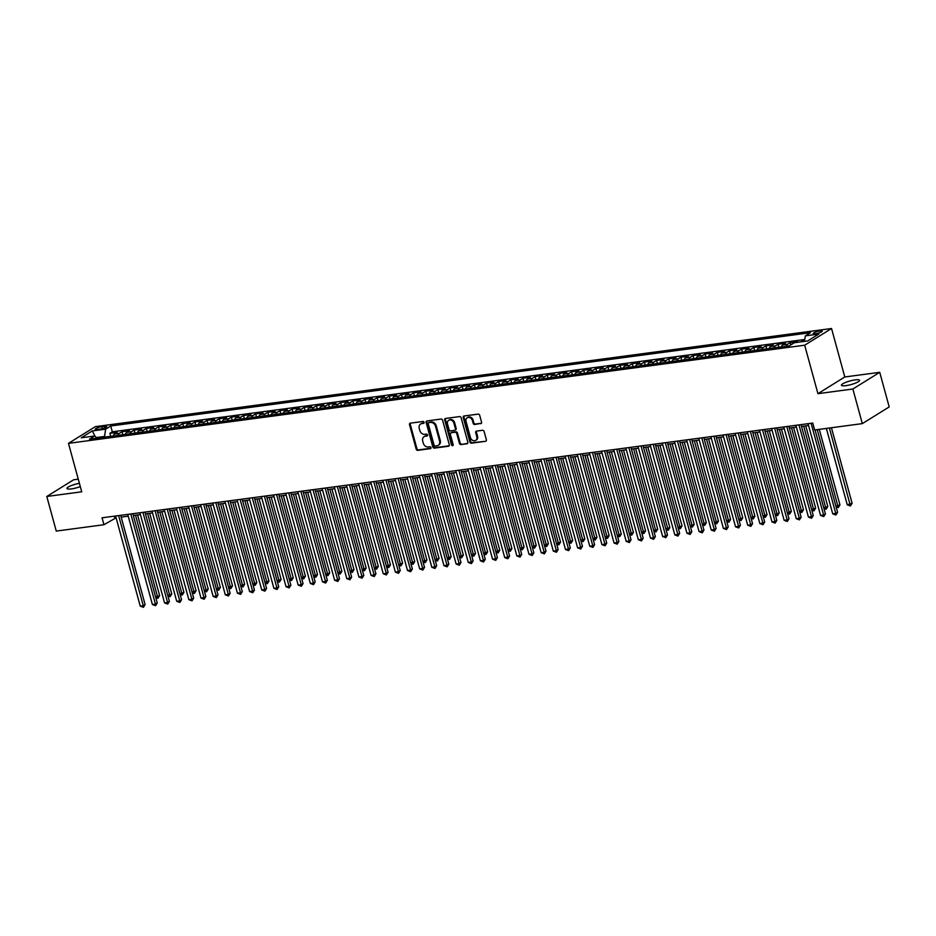 <?xml version="1.0" encoding="UTF-8"?>
<svg xmlns="http://www.w3.org/2000/svg" width="936" height="936" viewBox="0 0 936 936"><rect width="100%" height="100%" fill="white"/><g stroke="black" fill="none" stroke-linecap="round" stroke-linejoin="round"><path stroke-width="1.4" d="M424.09 422.311A1.006 0.819 -121.9 0 0 423.002 421.469L410.331 423.154A1.439 1.17 -121.9 0 0 409.512 424.675L416.204 449.14A1.439 1.17 -121.9 0 0 417.76 450.333L430.431 448.648A1.006 0.819 -121.9 0 0 429.916 446.741L428.279 446.963A4.598 3.732 -121.9 0 1 423.271 443.126L422.709 441.09A4.598 3.732 -121.9 0 1 424.102 436.667A4.598 3.732 -121.9 0 1 425.342 436.223L426.98 436.012A1.006 0.819 -121.9 0 0 426.453 434.105L424.815 434.327A4.598 3.732 -121.9 0 1 419.808 430.49L419.258 428.442A4.598 3.732 -121.9 0 1 420.638 424.031A4.598 3.732 -121.9 0 1 421.879 423.587L423.517 423.365A1.006 0.819 -121.9 0 0 424.09 422.311M855.153 379.887A9.372 1.884 -15.3 0 0 845.816 382.333A9.372 1.884 -15.3 0 0 841.452 385.246A9.372 1.884 -15.3 0 0 845.851 385.655A9.372 1.884 -15.3 0 0 855.188 383.21A9.372 1.884 -15.3 0 0 859.552 380.297A9.372 1.884 -15.3 0 0 855.153 379.887M79.408 483.327A9.372 1.884 -15.3 0 0 66.983 488.487A9.372 1.884 -15.3 0 0 71.382 488.896A9.372 1.884 -15.3 0 0 80.309 486.615M820.006 330.935A4.692 0.936 -15.3 0 0 815.35 332.163A4.692 0.936 -15.3 0 0 813.162 333.614A4.692 0.936 -15.3 0 0 815.361 333.824A4.692 0.936 -15.3 0 0 820.03 332.608A4.692 0.936 -15.3 0 0 822.206 331.145A4.692 0.936 -15.3 0 0 820.006 330.935M480.741 423.704A1.439 1.17 -121.9 0 0 481.56 422.183L479.688 415.315A1.439 1.17 -121.9 0 0 478.12 414.121L464.045 415.993A1.439 1.17 -121.9 0 0 463.226 417.514L469.919 441.979A1.439 1.17 -121.9 0 0 471.487 443.173L485.562 441.301A1.439 1.17 -121.9 0 0 486.381 439.78L484.111 431.496A1.439 1.17 -121.9 0 0 482.543 430.291L476.518 431.098A1.439 1.17 -121.9 0 0 475.699 432.607L476.822 436.726A3.849 3.124 -121.9 0 1 475.663 440.411A3.849 3.124 -121.9 0 1 470.445 437.58L466.046 421.469A3.849 3.124 -121.9 0 1 467.204 417.772A3.849 3.124 -121.9 0 1 472.423 420.615L473.16 423.306A1.439 1.17 -121.9 0 0 474.716 424.499L481.42 423.283M817.935 393.67L852.86 389.013L862.325 423.622L889.2 406.938L879.735 372.317L844.798 376.974L831.542 328.513L804.679 345.209L817.935 393.67L844.798 376.974M78.261 479.162L73.675 479.77L46.8 496.466L81.724 491.81L68.468 443.348L804.679 345.209M46.8 496.466L56.265 531.086L103.954 524.722L116.087 517.795M862.325 423.622L814.648 429.987L812.752 423.06L102.059 517.807L103.954 524.722M442.599 420.264A1.439 1.17 -121.9 0 0 441.031 419.059L426.968 420.943A1.439 1.17 -121.9 0 0 426.137 422.452L432.83 446.917A1.439 1.17 -121.9 0 0 434.398 448.122L448.473 446.25A1.439 1.17 -121.9 0 0 449.292 444.729L442.599 420.264M445.501 418.462L459.576 416.59A1.439 1.17 -121.9 0 1 461.144 417.795L467.836 442.248A1.439 1.17 -121.9 0 1 467.017 443.769L460.992 444.577A1.439 1.17 -121.9 0 1 459.424 443.371L456.709 433.45A1.439 1.17 -121.9 0 0 455.153 432.256L451.152 432.783A1.439 1.17 -121.9 0 0 450.333 434.304L453.164 444.635A1.006 0.819 -121.9 0 1 451.491 444.857L444.682 419.983A1.439 1.17 -121.9 0 1 445.501 418.462M804.492 340.716L802.363 340.996L802.526 341.628M796.162 342.482L797.495 341.652L790.206 342.623L790.838 344.916M786.17 346.297A5.862 3.217 -97.6 0 1 787.562 344.272L782.707 344.916L785.351 343.266L778.062 344.237L778.892 347.268M774.025 347.911A5.862 3.217 -97.6 0 1 775.417 345.887L770.55 346.531L773.206 344.893L765.917 345.864L766.736 348.882M761.881 349.537A5.862 3.217 -97.6 0 1 763.261 347.513L758.406 348.157L761.05 346.507L753.761 347.478L754.591 350.509M749.724 351.152A5.862 3.217 -97.6 0 1 751.117 349.128L746.249 349.771L748.905 348.133L741.616 349.105L742.447 352.123M737.58 352.767A5.862 3.217 -97.6 0 1 738.96 350.743L734.105 351.398L736.761 349.748L729.472 350.719L730.291 353.738M725.423 354.393A5.862 3.217 -97.6 0 1 726.816 352.369L721.96 353.012L724.604 351.363L717.315 352.334L718.146 355.364M713.279 356.008A5.862 3.217 -97.6 0 1 714.671 353.983L709.804 354.639L712.46 352.989L705.171 353.96L706.001 356.979M701.134 357.634A5.862 3.217 -97.6 0 1 702.515 355.61L697.659 356.253L700.315 354.604L693.026 355.575L693.845 358.605M688.978 359.248A5.862 3.217 -97.6 0 1 690.37 357.224L685.515 357.868L688.159 356.23L680.87 357.201L681.7 360.22M676.833 360.875A5.862 3.217 -97.6 0 1 678.226 358.839L673.358 359.494L676.014 357.844L668.725 358.816L669.556 361.834M664.689 362.489A5.862 3.217 -97.6 0 1 666.069 360.465L661.214 361.109L663.87 359.459L656.581 360.442L657.4 363.46M652.532 364.104A5.862 3.217 -97.6 0 1 653.925 362.08L649.069 362.735L651.713 361.085L644.424 362.056L645.255 365.075M640.388 365.73A5.862 3.217 -97.6 0 1 641.78 363.706L636.913 364.35L639.569 362.7L632.28 363.671L633.11 366.701M628.243 367.345A5.862 3.217 -97.6 0 1 629.624 365.321L624.768 365.964L627.424 364.326L620.135 365.297L620.954 368.316M616.087 368.971A5.862 3.217 -97.6 0 1 617.479 366.947L612.624 367.591L615.268 365.941L607.979 366.912L608.809 369.942M603.942 370.586A5.862 3.217 -97.6 0 1 605.335 368.562L600.467 369.205L603.123 367.567L595.834 368.538L596.665 371.557M591.798 372.2A5.862 3.217 -97.6 0 1 593.178 370.176L588.323 370.831L590.979 369.182L583.69 370.153L584.509 373.171M579.641 373.827A5.862 3.217 -97.6 0 1 581.034 371.803L576.178 372.446L578.822 370.796L571.533 371.767L572.364 374.798M567.497 375.441A5.862 3.217 -97.6 0 1 568.889 373.417L564.022 374.072L566.678 372.423L559.389 373.394L560.219 376.412M555.352 377.068A5.862 3.217 -97.6 0 1 556.733 375.043L551.877 375.687L554.533 374.037L547.244 375.008L548.063 378.039M543.196 378.682A5.862 3.217 -97.6 0 1 544.588 376.658L539.733 377.302L542.377 375.664L535.088 376.635L535.918 379.653M531.051 380.308A5.862 3.217 -97.6 0 1 532.444 378.273L527.576 378.928L530.232 377.278L522.943 378.249L523.774 381.28M518.907 381.923A5.862 3.217 -97.6 0 1 520.287 379.899L515.432 380.542L518.088 378.893L510.799 379.876L511.618 382.894M506.75 383.538A5.862 3.217 -97.6 0 1 508.143 381.514L503.287 382.169L505.931 380.519L498.642 381.49L499.473 384.509M494.606 385.164A5.862 3.217 -97.6 0 1 495.998 383.14L491.131 383.783L493.787 382.134L486.498 383.105L487.328 386.135M482.461 386.779A5.862 3.217 -97.6 0 1 483.842 384.755L478.986 385.41L481.642 383.76L474.353 384.731L475.172 387.75M470.305 388.405A5.862 3.217 -97.6 0 1 471.697 386.381L466.842 387.024L469.486 385.375L462.197 386.346L463.027 389.376M458.16 390.019A5.862 3.217 -97.6 0 1 459.553 387.995L454.685 388.639L457.341 387.001L450.052 387.972L450.883 390.991M446.016 391.634A5.862 3.217 -97.6 0 1 447.396 389.61L442.541 390.265L445.197 388.615L437.908 389.587L438.727 392.605M433.859 393.26A5.862 3.217 -97.6 0 1 435.252 391.236L430.396 391.88L433.04 390.23L425.751 391.201L426.582 394.231M421.715 394.875A5.862 3.217 -97.6 0 1 423.107 392.851L418.24 393.506L420.896 391.856L413.607 392.827L414.437 395.846M409.57 396.501A5.862 3.217 -97.6 0 1 410.951 394.477L406.095 395.121L408.751 393.471L401.462 394.442L402.281 397.472M397.414 398.116A5.862 3.217 -97.6 0 1 398.806 396.092L393.951 396.735L396.595 395.097L389.306 396.068L390.136 399.087M385.269 399.742A5.862 3.217 -97.6 0 1 386.662 397.718L381.794 398.362L384.45 396.712L377.161 397.683L377.992 400.713M373.125 401.357A5.862 3.217 -97.6 0 1 374.505 399.333L369.65 399.976L372.294 398.338L365.005 399.309L365.836 402.328M360.968 402.971A5.862 3.217 -97.6 0 1 362.361 400.947L357.505 401.602L360.149 399.953L352.86 400.924L353.691 403.942M348.824 404.598A5.862 3.217 -97.6 0 1 350.216 402.574L345.349 403.217L348.005 401.567L340.716 402.538L341.535 405.569M336.679 406.212A5.862 3.217 -97.6 0 1 338.06 404.188L333.204 404.843L335.849 403.194L328.559 404.165L329.39 407.183M324.523 407.839A5.862 3.217 -97.6 0 1 325.915 405.815L321.06 406.458L323.704 404.808L316.415 405.779L317.245 408.81M312.378 409.453A5.862 3.217 -97.6 0 1 313.771 407.429L308.903 408.073L311.559 406.435L304.27 407.406L305.089 410.424M300.234 411.079A5.862 3.217 -97.6 0 1 301.614 409.044L296.759 409.699L299.403 408.049L292.114 409.02L292.945 412.039M288.077 412.694A5.862 3.217 -97.6 0 1 289.47 410.67L284.614 411.313L287.258 409.664L279.969 410.647L280.8 413.665M275.933 414.309A5.862 3.217 -97.6 0 1 277.325 412.285L272.458 412.94L275.114 411.29L267.825 412.261L268.644 415.28M263.788 415.935A5.862 3.217 -97.6 0 1 265.169 413.911L260.313 414.554L262.957 412.905L255.668 413.876L256.499 416.906M251.632 417.55A5.862 3.217 -97.6 0 1 253.024 415.525L248.169 416.169L250.813 414.531L243.524 415.502L244.354 418.521M239.487 419.176A5.862 3.217 -97.6 0 1 240.88 417.152L236.012 417.795L238.668 416.146L231.379 417.117L232.198 420.147M227.331 420.79A5.862 3.217 -97.6 0 1 228.723 418.766L223.868 419.41L226.512 417.772L219.223 418.743L220.054 421.762M215.186 422.405A5.862 3.217 -97.6 0 1 216.579 420.381L211.711 421.036L214.367 419.386L207.078 420.358L207.909 423.376M203.042 424.031A5.862 3.217 -97.6 0 1 204.422 422.007L199.567 422.651L202.223 421.001L194.934 421.972L195.753 425.002M190.886 425.646A5.862 3.217 -97.6 0 1 192.278 423.622L187.422 424.277L190.066 422.627L182.777 423.599L183.608 426.617M178.741 427.272A5.862 3.217 -97.6 0 1 180.133 425.248L175.266 425.892L177.922 424.242L170.633 425.213L171.464 428.243M166.596 428.887A5.862 3.217 -97.6 0 1 167.977 426.863L163.121 427.506L165.777 425.868L158.488 426.839L159.307 429.858M154.44 430.513A5.862 3.217 -97.6 0 1 155.832 428.477L150.977 429.133L153.621 427.483L146.332 428.454L147.163 431.484M142.295 432.128A5.862 3.217 -97.6 0 1 143.688 430.104L138.821 430.747L141.476 429.109L134.187 430.08L135.018 433.099M130.151 433.742A5.862 3.217 -97.6 0 1 131.531 431.718L126.676 432.373L129.332 430.724L122.043 431.695L119.387 433.345A5.862 3.217 82.4 0 0 117.994 435.369M122.862 434.714L122.043 431.695M97.332 429.507L100.012 429.156A4.54 0.913 -15.3 0 0 104.528 427.963A4.54 0.913 -15.3 0 0 106.634 426.559A4.54 0.913 -15.3 0 0 104.504 426.36L101.837 426.711A4.54 0.913 -15.3 0 0 97.321 427.892A4.54 0.913 -15.3 0 0 95.203 429.308A4.54 0.913 -15.3 0 0 97.332 429.507M831.542 328.513L95.343 426.652L68.468 443.348M804.363 341.383L805.405 335.86L810.494 332.701L110.729 425.985L105.651 429.144L104.446 437.17M805.405 335.86L818.766 334.082L807.733 340.938L794.371 342.716L789.282 345.875L89.528 439.159L94.606 436L81.245 437.791L92.29 430.923L105.651 429.144M804.714 339.499L112.32 431.8L109.886 433.31L117.175 432.338L114.531 433.988A5.862 3.217 82.4 0 0 113.139 436.012M131.531 431.718L134.187 430.08M143.688 430.104L146.332 428.454M155.832 428.477L158.488 426.839M167.977 426.863L170.633 425.213M180.133 425.248L182.777 423.599M192.278 423.622L194.934 421.972M204.422 422.007L207.078 420.358M216.579 420.381L219.223 418.743M228.723 418.766L231.379 417.117M240.88 417.152L243.524 415.502M253.024 415.525L255.668 413.876M265.169 413.911L267.825 412.261M277.325 412.285L279.969 410.647M289.47 410.67L292.114 409.02M301.614 409.044L304.27 407.406M313.771 407.429L316.415 405.779M325.915 405.815L328.559 404.165M338.06 404.188L340.716 402.538M350.216 402.574L352.86 400.924M362.361 400.947L365.005 399.309M374.505 399.333L377.161 397.683M386.662 397.718L389.306 396.068M398.806 396.092L401.462 394.442M410.951 394.477L413.607 392.827M423.107 392.851L425.751 391.201M435.252 391.236L437.908 389.587M447.396 389.61L450.052 387.972M459.553 387.995L462.197 386.346M471.697 386.381L474.353 384.731M483.842 384.755L486.498 383.105M495.998 383.14L498.642 381.49M508.143 381.514L510.799 379.876M520.287 379.899L522.943 378.249M532.444 378.273L535.088 376.635M544.588 376.658L547.244 375.008M556.733 375.043L559.389 373.394M568.889 373.417L571.533 371.767M581.034 371.803L583.69 370.153M593.178 370.176L595.834 368.538M605.335 368.562L607.979 366.912M617.479 366.947L620.135 365.297M629.624 365.321L632.28 363.671M641.78 363.706L644.424 362.056M653.925 362.08L656.581 360.442M666.069 360.465L668.725 358.816M678.226 358.839L680.87 357.201M690.37 357.224L693.026 355.575M702.515 355.61L705.171 353.96M714.671 353.983L717.315 352.334M726.816 352.369L729.472 350.719M738.96 350.743L741.616 349.105M751.117 349.128L753.761 347.478M763.261 347.513L765.917 345.864M775.417 345.887L778.062 344.237M787.562 344.272L790.206 342.623M801.017 341.839L802.363 340.996M104.259 436.492L96.42 437.533M852.86 389.013L879.735 372.317M121.177 517.117L128.232 516.169M133.321 515.49L140.388 514.554M145.466 513.876L152.533 512.928M157.622 512.249L164.677 511.313M169.767 510.635L176.834 509.699M181.912 509.02L188.978 508.072M194.068 507.394L201.123 506.458M206.212 505.779L213.279 504.832M218.357 504.153L225.424 503.217M230.513 502.538L237.569 501.591M242.658 500.912L249.725 499.976M254.803 499.297L261.869 498.361M266.959 497.683L274.014 496.735M279.103 496.057L286.17 495.121M291.248 494.442L298.315 493.494M303.404 492.816L310.459 491.88M315.549 491.201L322.616 490.265M327.694 489.586L334.76 488.639M339.85 487.96L346.905 487.024M351.995 486.346L359.061 485.398M364.139 484.719L371.206 483.783M376.295 483.105L383.35 482.157M388.44 481.478L395.507 480.542M400.585 479.864L407.651 478.928M412.741 478.249L419.796 477.301M424.885 476.623L431.952 475.687M437.03 475.008L444.097 474.061M449.186 473.382L456.241 472.446M461.331 471.767L468.398 470.82M473.487 470.153L480.542 469.205M485.632 468.526L492.687 467.59M497.776 466.912L504.843 465.964M509.933 465.286L516.988 464.35M522.077 463.671L529.132 462.723M534.222 462.045L541.289 461.109M546.378 460.43L553.433 459.494M558.523 458.815L565.578 457.868M570.668 457.189L577.734 456.253M582.824 455.575L589.879 454.627M594.968 453.948L602.035 453.012M607.113 452.334L614.18 451.386M619.269 450.707L626.324 449.771M631.414 449.093L638.481 448.157M643.558 447.478L650.625 446.53M655.715 445.852L662.77 444.916M667.859 444.237L674.926 443.29M680.004 442.611L687.071 441.675M692.16 440.996L699.215 440.06M704.305 439.382L711.372 438.434M716.449 437.755L723.516 436.82M728.606 436.141L735.661 435.193M740.75 434.515L747.817 433.579M752.895 432.9L759.962 431.952M765.051 431.274L772.106 430.338M777.196 429.659L784.263 428.723M789.34 428.045L796.407 427.097M801.497 426.418L808.552 425.482M114.356 516.157L114.847 517.959M110.717 436.34L109.886 433.31M112.32 431.8L110.729 425.985M97.145 438.142L94.606 436M126.676 432.373A5.862 3.217 82.4 0 0 125.284 434.398M138.821 430.747A5.862 3.217 82.4 0 0 137.44 432.771M150.977 429.133A5.862 3.217 82.4 0 0 149.584 431.157M163.121 427.506A5.862 3.217 82.4 0 0 161.729 429.542M175.266 425.892A5.862 3.217 82.4 0 0 173.885 427.916M187.422 424.277A5.862 3.217 82.4 0 0 186.03 426.301M199.567 422.651A5.862 3.217 82.4 0 0 198.175 424.675M211.711 421.036A5.862 3.217 82.4 0 0 210.331 423.06M223.868 419.41A5.862 3.217 82.4 0 0 222.475 421.434M236.012 417.795A5.862 3.217 82.4 0 0 234.62 419.819M248.169 416.169A5.862 3.217 82.4 0 0 246.776 418.205M260.313 414.554A5.862 3.217 82.4 0 0 258.921 416.578M272.458 412.94A5.862 3.217 82.4 0 0 271.077 414.964M284.614 411.313A5.862 3.217 82.4 0 0 283.222 413.338M296.759 409.699A5.862 3.217 82.4 0 0 295.366 411.723M308.903 408.073A5.862 3.217 82.4 0 0 307.523 410.097M321.06 406.458A5.862 3.217 82.4 0 0 319.667 408.482M333.204 404.843A5.862 3.217 82.4 0 0 331.812 406.867M345.349 403.217A5.862 3.217 82.4 0 0 343.968 405.241M357.505 401.602A5.862 3.217 82.4 0 0 356.113 403.627M369.65 399.976A5.862 3.217 82.4 0 0 368.257 402M381.794 398.362A5.862 3.217 82.4 0 0 380.414 400.386M393.951 396.735A5.862 3.217 82.4 0 0 392.558 398.771M406.095 395.121A5.862 3.217 82.4 0 0 404.703 397.145M418.24 393.506A5.862 3.217 82.4 0 0 416.859 395.53M430.396 391.88A5.862 3.217 82.4 0 0 429.004 393.904M442.541 390.265A5.862 3.217 82.4 0 0 441.149 392.289M454.685 388.639A5.862 3.217 82.4 0 0 453.305 390.663M466.842 387.024A5.862 3.217 82.4 0 0 465.449 389.048M478.986 385.41A5.862 3.217 82.4 0 0 477.594 387.434M491.131 383.783A5.862 3.217 82.4 0 0 489.75 385.808M503.287 382.169A5.862 3.217 82.4 0 0 501.895 384.193M515.432 380.542A5.862 3.217 82.4 0 0 514.039 382.567M527.576 378.928A5.862 3.217 82.4 0 0 526.196 380.952M539.733 377.302A5.862 3.217 82.4 0 0 538.34 379.337M551.877 375.687A5.862 3.217 82.4 0 0 550.485 377.711M564.022 374.072A5.862 3.217 82.4 0 0 562.641 376.096M576.178 372.446A5.862 3.217 82.4 0 0 574.786 374.47M588.323 370.831A5.862 3.217 82.4 0 0 586.93 372.856M600.467 369.205A5.862 3.217 82.4 0 0 599.087 371.229M612.624 367.591A5.862 3.217 82.4 0 0 611.231 369.615M624.768 365.964A5.862 3.217 82.4 0 0 623.376 368M636.913 364.35A5.862 3.217 82.4 0 0 635.532 366.374M649.069 362.735A5.862 3.217 82.4 0 0 647.677 364.759M661.214 361.109A5.862 3.217 82.4 0 0 659.822 363.133M673.358 359.494A5.862 3.217 82.4 0 0 671.978 361.518M685.515 357.868A5.862 3.217 82.4 0 0 684.122 359.892M697.659 356.253A5.862 3.217 82.4 0 0 696.267 358.277M709.804 354.639A5.862 3.217 82.4 0 0 708.423 356.663M721.96 353.012A5.862 3.217 82.4 0 0 720.568 355.036M734.105 351.398A5.862 3.217 82.4 0 0 732.712 353.422M746.249 349.771A5.862 3.217 82.4 0 0 744.869 351.796M758.406 348.157A5.862 3.217 82.4 0 0 757.013 350.181M770.55 346.531A5.862 3.217 82.4 0 0 769.17 348.566M782.707 344.916A5.862 3.217 82.4 0 0 781.314 346.94M95.156 436.469L92.29 430.923M424.066 422.943L422.604 423.142A4.598 3.732 -121.9 0 0 421.364 423.575L420.638 424.031M424.102 436.667L424.827 436.211A4.598 3.732 -121.9 0 1 426.067 435.778L427.53 435.579M410.354 423.154A1.439 1.17 -121.9 0 0 410.237 424.219L416.93 448.683A1.439 1.17 -121.9 0 0 418.486 449.888L430.981 448.215M426.991 420.931A1.439 1.17 -121.9 0 0 426.875 422.007L433.567 446.472A1.439 1.17 -121.9 0 0 435.123 447.665L449.163 445.793M428.793 422.662A1.006 0.819 -121.9 0 0 428.22 423.727L434.093 445.197A1.006 0.819 -121.9 0 0 435.193 446.039L436.925 445.817A4.598 3.732 -121.9 0 0 438.153 445.372A4.598 3.732 -121.9 0 0 439.546 440.95L435.532 426.278A4.598 3.732 -121.9 0 0 430.525 422.44L428.793 422.662L429.519 422.218A1.006 0.819 -121.9 0 0 429.051 422.51M438.153 445.372L438.89 444.916A4.598 3.732 -121.9 0 0 440.271 440.505L439.546 440.95M429.519 422.218L431.25 421.984A4.598 3.732 -121.9 0 1 436.258 425.821L440.271 440.505M467.707 443.325L460.992 444.577M450.766 432.923L451.491 432.467A1.439 1.17 -121.9 0 1 451.877 432.338L455.879 431.8A1.439 1.17 -121.9 0 1 457.435 433.005L460.149 442.927A1.439 1.17 -121.9 0 0 461.717 444.12M445.536 418.462A1.439 1.17 -121.9 0 0 445.407 419.539L452.217 444.401A1.006 0.819 -121.9 0 0 453.141 445.243M453.901 423.154A3.849 3.124 -121.9 0 0 448.672 420.311A3.849 3.124 -121.9 0 0 447.513 424.008L449.069 429.682A1.439 1.17 -121.9 0 0 450.637 430.888L454.627 430.349A1.439 1.17 -121.9 0 0 455.446 428.828L453.901 423.154L454.627 422.709A3.849 3.124 -121.9 0 0 449.409 419.866L448.672 420.311M455.352 429.905A1.439 1.17 -121.9 0 0 456.171 428.384L455.446 428.828M454.627 422.709L456.171 428.384M467.204 417.772L467.93 417.327A3.849 3.124 -121.9 0 1 473.148 420.17L473.885 422.85A1.439 1.17 -121.9 0 0 475.441 424.055L481.443 423.248M475.663 440.411L476.389 439.967A3.849 3.124 -121.9 0 0 477.559 436.27L476.822 436.726M476.553 431.086A1.439 1.17 -121.9 0 0 476.424 432.163L477.559 436.27M464.08 415.993A1.439 1.17 -121.9 0 0 463.952 417.058L470.644 441.523A1.439 1.17 -121.9 0 0 472.212 442.728L485.562 441.301M155.622 597.004L159.635 595.588L137.569 514.929M159.635 595.588L157.95 598.303L135.521 515.198M157.95 598.303L155.856 597.858M118.638 515.596L143.29 605.744L140.26 606.142L115.596 515.993M120.686 515.315L145.115 604.609L143.29 605.744L143.419 607.324L140.26 606.142M145.115 604.609L143.419 607.324M167.766 595.39L171.779 593.974L149.713 513.302M171.779 593.974L170.095 596.677L147.666 513.583M170.095 596.677L168 596.244M179.923 593.775L183.936 592.348L161.869 511.688M183.936 592.348L182.239 595.062L159.81 511.957M182.239 595.062L180.145 594.617M192.067 592.149L196.08 590.733L174.014 510.073M196.08 590.733L194.395 593.436L171.967 510.342M194.395 593.436L192.301 593.003M204.212 590.534L208.225 589.107L186.159 508.447M208.225 589.107L206.54 591.821L184.111 508.728M206.54 591.821L204.446 591.376M130.783 513.969L155.446 604.118L152.404 604.527L127.741 514.379M132.83 513.7L157.26 602.995L155.446 604.118L155.563 605.709L152.404 604.527M157.26 602.995L155.563 605.709M142.927 512.355L167.591 602.503L164.549 602.901L139.897 512.752M144.975 512.086L169.404 601.368L167.591 602.503L167.719 604.083L164.549 602.901M169.404 601.368L167.719 604.083M155.084 510.728L179.735 600.877L176.705 601.286L152.041 511.138M157.131 510.459L181.561 599.754L179.735 600.877L179.864 602.468L176.705 601.286M181.561 599.754L179.864 602.468M167.228 509.114L191.892 599.262L188.85 599.672L164.186 509.523M169.276 508.845L193.705 598.139L191.892 599.262L192.009 600.842L188.85 599.672M193.705 598.139L192.009 600.842M216.368 588.908L220.381 587.492L198.315 506.832M220.381 587.492L218.685 590.207L196.267 507.101M218.685 590.207L216.602 589.762M179.373 507.499L204.036 597.648L200.994 598.045L176.342 507.897M181.42 507.218L205.85 596.513L204.036 597.648L204.165 599.227L200.994 598.045M205.85 596.513L204.165 599.227M228.513 587.293L232.526 585.866L210.46 505.206M232.526 585.866L230.841 588.58L208.412 505.487M230.841 588.58L228.747 588.136M191.529 505.873L216.181 596.021L213.151 596.431L188.487 506.282M193.576 505.604L218.006 594.898L216.181 596.021L216.31 597.601L213.151 596.431M218.006 594.898L216.31 597.601M240.657 585.667L244.67 584.251L222.604 503.591M244.67 584.251L242.986 586.966L220.557 503.86M242.986 586.966L240.891 586.521M203.674 504.258L228.337 594.407L225.295 594.805L200.632 504.656M205.721 503.977L230.151 593.272L228.337 594.407L228.454 595.986L225.295 594.805M230.151 593.272L228.454 595.986M252.814 584.052L256.827 582.637L234.76 501.977M256.827 582.637L255.13 585.339L232.713 502.246M255.13 585.339L253.048 584.906M215.818 502.632L240.482 592.78L237.44 593.19L212.788 503.041M217.866 502.363L242.295 591.657L240.482 592.78L240.611 594.372L237.44 593.19M242.295 591.657L240.611 594.372M264.958 582.438L268.971 581.01L246.905 500.35M268.971 581.01L267.286 583.725L244.858 500.62M267.286 583.725L265.192 583.28M277.103 580.811L281.116 579.396L259.05 498.736M281.116 579.396L279.431 582.098L257.002 499.005M279.431 582.098L277.337 581.665M289.259 579.197L293.272 577.769L271.206 497.11M293.272 577.769L291.576 580.484L269.159 497.39M291.576 580.484L289.493 580.039M301.404 577.57L305.417 576.155L283.351 495.495M305.417 576.155L303.732 578.869L281.303 495.764M303.732 578.869L301.638 578.425M313.548 575.956L317.561 574.54L295.495 493.869M317.561 574.54L315.877 577.243L293.448 494.149M315.877 577.243L313.782 576.81M325.705 574.341L329.718 572.914L307.651 492.254M329.718 572.914L328.021 575.628L305.604 492.523M328.021 575.628L325.939 575.184M337.849 572.715L341.862 571.299L319.796 490.639M341.862 571.299L340.177 574.002L317.749 490.909M340.177 574.002L338.083 573.569M349.994 571.1L354.007 569.673L331.941 489.013M354.007 569.673L352.322 572.387L329.893 489.294M352.322 572.387L350.228 571.943M362.15 569.474L366.163 568.058L344.097 487.399M366.163 568.058L364.467 570.773L342.05 487.668M364.467 570.773L362.384 570.328M374.295 567.86L378.308 566.432L356.242 485.772M378.308 566.432L376.623 569.146L354.194 486.053M376.623 569.146L374.529 568.702M386.439 566.233L390.452 564.817L368.386 484.158M390.452 564.817L388.768 567.532L366.339 484.427M388.768 567.532L386.673 567.087M398.596 564.619L402.609 563.203L380.542 482.531M402.609 563.203L400.912 565.906L378.495 482.812M400.912 565.906L398.83 565.473M227.974 501.017L252.626 591.166L249.596 591.564L224.932 501.427M230.022 500.748L254.452 590.031L252.626 591.166L252.755 592.745L249.596 591.564M254.452 590.031L252.755 592.745M240.119 499.403L264.783 589.54L261.741 589.949L237.077 499.801M242.167 499.122L266.596 588.416L264.783 589.54L264.911 591.131L261.741 589.949M266.596 588.416L264.911 591.131M252.264 497.776L276.927 587.925L273.897 588.334L249.233 498.186M254.311 497.507L278.741 586.802L276.927 587.925L277.056 589.505L273.897 588.334M278.741 586.802L277.056 589.505M264.42 496.162L289.072 586.31L286.042 586.708L261.378 496.56M266.467 495.881L290.897 585.175L289.072 586.31L289.201 587.89L286.042 586.708M290.897 585.175L289.201 587.89M276.565 494.536L301.228 584.684L298.186 585.094L273.523 494.945M278.612 494.266L303.042 583.561L301.228 584.684L301.357 586.275L298.186 585.094M303.042 583.561L301.357 586.275M288.709 492.921L313.373 583.069L310.342 583.467L285.679 493.319M290.757 492.64L315.186 581.935L313.373 583.069L313.501 584.649L310.342 583.467M315.186 581.935L313.501 584.649M300.865 491.295L325.517 581.443L322.487 581.853L297.823 491.704M302.913 491.026L327.343 580.32L325.517 581.443L325.646 583.034L322.487 581.853M327.343 580.32L325.646 583.034M313.01 489.68L337.674 579.829L334.632 580.238L309.968 490.09M315.058 489.411L339.487 578.705L337.674 579.829L337.802 581.408L334.632 580.238M339.487 578.705L337.802 581.408M325.155 488.065L349.818 578.214L346.788 578.612L322.124 488.463M327.202 487.785L351.632 577.079L349.818 578.214L349.947 579.793L346.788 578.612M351.632 577.079L349.947 579.793M337.311 486.439L361.963 576.588L358.933 576.997L334.269 486.849M339.358 486.17L363.788 575.465L361.963 576.588L362.092 578.167L358.933 576.997M363.788 575.465L362.092 578.167M349.456 484.825L374.119 574.973L371.077 575.371L346.414 485.222M351.503 484.544L375.933 573.838L374.119 574.973L374.248 576.553L371.077 575.371M375.933 573.838L374.248 576.553M361.6 483.198L386.264 573.347L383.233 573.756L358.57 483.608M363.648 482.929L388.077 572.224L386.264 573.347L386.392 574.938L383.233 573.756M388.077 572.224L386.392 574.938M410.74 563.004L414.753 561.577L392.687 480.917M414.753 561.577L413.068 564.291L390.64 481.186M413.068 564.291L410.974 563.846M422.885 561.378L426.91 559.962L404.832 479.302M426.91 559.962L425.213 562.665L402.784 479.571M425.213 562.665L423.119 562.232M435.041 559.763L439.054 558.336L416.988 477.676M439.054 558.336L437.358 561.05L414.94 477.957M437.358 561.05L435.275 560.605M447.186 558.137L451.199 556.721L429.133 476.061M451.199 556.721L449.514 559.435L427.085 476.33M449.514 559.435L447.42 558.991M373.756 481.584L398.42 571.732L395.378 572.13L370.714 481.981M375.804 481.315L400.234 570.597L398.42 571.732L398.537 573.312L395.378 572.13M400.234 570.597L398.537 573.312M385.901 479.957L410.565 570.106L407.523 570.515L382.859 480.367M387.949 479.688L412.378 568.983L410.565 570.106L410.693 571.697L407.523 570.515M412.378 568.983L410.693 571.697M398.046 478.343L422.709 568.491L419.679 568.901L395.015 478.752M400.105 478.074L424.523 567.368L422.709 568.491L422.838 570.071L419.679 568.901M424.523 567.368L422.838 570.071M410.202 476.728L434.866 566.877L431.824 567.274L407.16 477.126M412.25 476.447L436.679 565.742L434.866 566.877L434.983 568.456L431.824 567.274M436.679 565.742L434.983 568.456M459.33 556.522L463.355 555.095L441.289 474.435M463.355 555.095L461.659 557.809L439.23 474.716M461.659 557.809L459.564 557.376M422.347 475.102L447.01 565.25L443.968 565.66L419.305 475.511M424.394 474.833L448.824 564.127L447.01 565.25L447.139 566.83L443.968 565.66M448.824 564.127L447.139 566.83M471.487 554.908L475.5 553.48L453.433 472.82M475.5 553.48L473.803 556.195L451.386 473.089M473.803 556.195L471.721 555.75M434.491 473.487L459.155 563.636L456.125 564.034L431.461 473.885M436.55 473.206L460.968 562.501L459.155 563.636L459.284 565.215L456.125 564.034M460.968 562.501L459.284 565.215M483.631 553.281L487.644 551.866L465.578 471.206M487.644 551.866L485.959 554.568L463.531 471.475M485.959 554.568L483.865 554.135M446.647 471.861L471.311 562.01L468.269 562.419L443.605 472.27M448.695 471.592L473.125 560.886L471.311 562.01L471.428 563.601L468.269 562.419M473.125 560.886L471.428 563.601M495.787 551.667L499.801 550.239L477.734 469.579M499.801 550.239L498.104 552.954L475.675 469.849M498.104 552.954L496.01 552.509M458.792 470.246L483.456 560.395L480.414 560.804L455.75 470.656M460.84 469.977L485.269 559.272L483.456 560.395L483.584 561.974L480.414 560.804M485.269 559.272L483.584 561.974M507.932 550.04L511.945 548.625L489.879 467.965M511.945 548.625L510.249 551.339L487.831 468.234M510.249 551.339L508.166 550.894M470.937 468.632L495.6 558.769L492.57 559.178L467.906 469.03M472.996 468.351L497.414 557.645L495.6 558.769L495.729 560.36L492.57 559.178M497.414 557.645L495.729 560.36M520.077 548.426L524.09 546.998L502.024 466.339M524.09 546.998L522.405 549.713L499.976 466.619M522.405 549.713L520.311 549.268M483.093 467.005L507.757 557.154L504.715 557.563L480.051 467.415M485.14 466.736L509.57 556.031L507.757 557.154L507.874 558.733L504.715 557.563M509.57 556.031L507.874 558.733M532.233 546.799L536.246 545.384L514.18 464.724M536.246 545.384L534.55 548.098L512.121 464.993M534.55 548.098L532.455 547.654M495.238 465.391L519.901 555.539L516.859 555.937L492.196 465.789M497.285 465.11L521.715 554.404L519.901 555.539L520.03 557.119L516.859 555.937M521.715 554.404L520.03 557.119M544.378 545.185L548.391 543.769L526.324 463.098M548.391 543.769L546.694 546.472L524.277 463.378M546.694 546.472L544.612 546.039M507.382 463.765L532.046 553.913L529.015 554.323L504.352 464.174M509.441 463.495L533.859 552.79L532.046 553.913L532.174 555.504L529.015 554.323M533.859 552.79L532.174 555.504M556.522 543.57L560.535 542.143L538.469 461.483M560.535 542.143L558.85 544.857L536.422 461.752M558.85 544.857L556.756 544.413M519.538 462.15L544.202 552.298L541.16 552.696L516.496 462.548M521.586 461.881L546.016 551.164L544.202 552.298L544.319 553.878L541.16 552.696M546.016 551.164L544.319 553.878M568.678 541.944L572.692 540.528L550.625 459.868M572.692 540.528L570.995 543.231L548.566 460.138M570.995 543.231L568.901 542.798M531.683 460.524L556.347 550.672L553.305 551.082L528.653 460.933M533.731 460.255L558.16 549.549L556.347 550.672L556.475 552.263L553.305 551.082M558.16 549.549L556.475 552.263M580.823 540.329L584.836 538.902L562.77 458.242M584.836 538.902L583.151 541.616L560.722 458.523M583.151 541.616L581.057 541.172M543.828 458.909L568.491 549.058L565.461 549.467L540.797 459.319M545.887 458.64L570.305 547.934L568.491 549.058L568.62 550.637L565.461 549.467M570.305 547.934L568.62 550.637M592.968 538.703L596.981 537.287L574.915 456.628M596.981 537.287L595.296 540.002L572.867 456.897M595.296 540.002L593.202 539.557M555.984 457.294L580.648 547.443L577.606 547.841L552.942 457.692M558.031 457.014L582.461 546.308L580.648 547.443L580.765 549.022L577.606 547.841M582.461 546.308L580.765 549.022M605.124 537.088L609.137 535.661L587.071 455.001M609.137 535.661L607.441 538.375L585.012 455.282M607.441 538.375L605.346 537.931M568.129 455.668L592.792 545.817L589.75 546.226L565.098 456.078M570.176 455.399L594.606 544.693L592.792 545.817L592.921 547.396L589.75 546.226M594.606 544.693L592.921 547.396M617.269 535.462L621.282 534.046L599.215 453.387M621.282 534.046L619.597 536.761L597.168 453.656M619.597 536.761L617.503 536.316M580.273 454.054L604.937 544.202L601.907 544.6L577.243 454.451M582.332 453.773L606.75 543.067L604.937 544.202L605.065 545.782L601.907 544.6M606.75 543.067L605.065 545.782M629.413 533.848L633.426 532.432L611.36 451.772M633.426 532.432L631.741 535.135L609.313 452.041M631.741 535.135L629.647 534.702M592.429 452.427L617.093 542.576L614.051 542.985L589.387 452.837M594.477 452.158L618.907 541.453L617.093 542.576L617.21 544.167L614.051 542.985M618.907 541.453L617.21 544.167M641.569 532.233L645.583 530.806L623.516 450.146M645.583 530.806L643.886 533.52L621.457 450.415M643.886 533.52L641.792 533.075M604.574 450.813L629.238 540.961L626.196 541.359L601.544 451.222M606.622 450.544L631.051 539.826L629.238 540.961L629.366 542.541L626.196 541.359M631.051 539.826L629.366 542.541M653.714 530.607L657.727 529.191L635.661 448.531M657.727 529.191L656.042 531.894L633.613 448.8M656.042 531.894L653.948 531.461M616.719 449.198L641.382 539.335L638.352 539.744L613.688 449.596M618.778 448.917L643.207 538.212L641.382 539.335L641.511 540.926L638.352 539.744M643.207 538.212L641.511 540.926M665.859 528.992L669.872 527.565L647.806 446.905M669.872 527.565L668.187 530.279L645.758 447.186M668.187 530.279L666.093 529.835M628.875 447.572L653.539 537.72L650.497 538.13L625.833 447.981M630.923 447.303L655.352 536.597L653.539 537.72L653.656 539.3L650.497 538.13M655.352 536.597L653.656 539.3M678.015 527.366L682.028 525.95L659.962 445.29M682.028 525.95L680.332 528.664L657.903 445.559M680.332 528.664L678.237 528.22M641.02 445.957L665.683 536.106L662.641 536.504L637.989 446.355M643.067 445.676L667.497 534.971L665.683 536.106L665.812 537.685L662.641 536.504M667.497 534.971L665.812 537.685M690.16 525.751L694.173 524.335L672.106 443.664M694.173 524.335L692.488 527.038L670.059 443.945M692.488 527.038L690.394 526.605M653.176 444.331L677.828 534.479L674.798 534.889L650.134 444.74M655.223 444.062L679.653 533.356L677.828 534.479L677.957 536.071L674.798 534.889M679.653 533.356L677.957 536.071M702.304 524.137L706.317 522.709L684.251 442.049M706.317 522.709L704.632 525.424L682.204 442.318M704.632 525.424L702.538 524.979M665.32 442.716L689.984 532.865L686.942 533.263L662.278 443.114M667.368 442.435L691.798 531.73L689.984 532.865L690.101 534.444L686.942 533.263M691.798 531.73L690.101 534.444M714.46 522.51L718.474 521.095L696.407 440.435M718.474 521.095L716.777 523.797L694.36 440.704M716.777 523.797L714.694 523.364M677.465 441.09L702.129 531.238L699.087 531.648L674.435 441.5M679.513 440.821L703.942 530.115L702.129 531.238L702.257 532.83L699.087 531.648M703.942 530.115L702.257 532.83M726.605 520.896L730.618 519.468L708.552 438.808M730.618 519.468L728.933 522.183L706.505 439.089M728.933 522.183L726.839 521.738M689.621 439.475L714.273 529.624L711.243 530.033L686.579 439.885M691.669 439.206L716.098 528.501L714.273 529.624L714.402 531.203L711.243 530.033M716.098 528.501L714.402 531.203M738.75 519.269L742.763 517.854L720.697 437.194M742.763 517.854L741.078 520.568L718.649 437.463M741.078 520.568L738.984 520.124M701.766 437.861L726.43 528.009L723.388 528.407L698.724 438.259M703.813 437.58L728.243 526.874L726.43 528.009L726.547 529.589L723.388 528.407M728.243 526.874L726.547 529.589M750.906 517.655L754.919 516.227L732.853 435.568M754.919 516.227L753.223 518.942L730.805 435.848M753.223 518.942L751.14 518.497M713.911 436.235L738.574 526.383L735.532 526.793L710.88 436.644M715.958 435.965L740.388 525.26L738.574 526.383L738.703 527.962L735.532 526.793M740.388 525.26L738.703 527.962M763.051 516.029L767.064 514.613L744.997 433.953M767.064 514.613L765.379 517.327L742.95 434.222M765.379 517.327L763.285 516.883M726.067 434.62L750.719 524.768L747.688 525.166L723.025 435.018M728.114 434.339L752.544 523.634L750.719 524.768L750.847 526.348L747.688 525.166M752.544 523.634L750.847 526.348M775.195 514.414L779.208 512.998L757.142 432.327M779.208 512.998L777.523 515.701L755.095 432.607M777.523 515.701L775.429 515.268M738.212 432.994L762.875 523.142L759.833 523.552L735.169 433.403M740.259 432.724L764.689 522.019L762.875 523.142L763.004 524.733L759.833 523.552M764.689 522.019L763.004 524.733M787.351 512.799L791.365 511.372L769.298 430.712M791.365 511.372L789.668 514.086L767.251 430.981M789.668 514.086L787.585 513.642M750.356 431.379L775.02 521.527L771.989 521.925L747.326 431.777M752.404 431.11L776.833 520.393L775.02 521.527L775.148 523.107L771.989 521.925M776.833 520.393L775.148 523.107M799.496 511.173L803.509 509.757L781.443 429.097M803.509 509.757L801.824 512.46L779.395 429.367M801.824 512.46L799.73 512.027M762.512 429.753L787.164 519.901L784.134 520.311L759.47 430.162M764.56 429.484L788.99 518.778L787.164 519.901L787.293 521.492L784.134 520.311M788.99 518.778L787.293 521.492M811.641 509.558L815.654 508.131L793.588 427.471M815.654 508.131L813.969 510.845L791.54 427.752M813.969 510.845L811.875 510.401M774.657 428.138L799.321 518.287L796.279 518.696L771.615 428.548M776.704 427.869L801.134 517.163L799.321 518.287L799.449 519.866L796.279 518.696M801.134 517.163L799.449 519.866M823.797 507.932L827.81 506.516L805.744 425.857M827.81 506.516L826.114 509.231L803.696 426.126M826.114 509.231L824.031 508.786M786.802 426.524L811.465 516.672L808.435 517.07L783.771 426.921M788.849 426.243L813.279 515.537L811.465 516.672L811.594 518.251L808.435 517.07M813.279 515.537L811.594 518.251M835.942 506.317L839.955 504.89L819.292 429.367M839.955 504.89L838.27 507.604L817.245 429.636M838.27 507.604L836.176 507.172M798.958 424.897L823.61 515.046L820.579 515.455L795.916 425.307M801.005 424.628L825.435 513.923L823.61 515.046L823.738 516.625L820.579 515.455M825.435 513.923L823.738 516.625M826.359 428.419L847.255 504.808L852.099 503.275L831.437 427.74M852.099 503.275L850.414 505.99L829.39 428.021M850.414 505.99L847.255 504.808M811.102 423.283L835.766 513.431L832.724 513.829L808.06 423.68M815.045 429.928L837.58 512.296L835.766 513.431L835.895 515.011L832.724 513.829M837.58 512.296L835.895 515.011M119.387 433.345L114.531 433.988M102.375 428.665L101.837 426.711M104.902 427.81L104.504 426.36M422.604 423.142L421.879 423.587M426.067 435.778L425.342 436.223M418.486 449.888L417.76 450.333M416.93 448.683L416.204 449.14M410.237 424.219L409.512 424.675M449.151 445.817L448.473 446.25M435.123 447.665L434.398 448.122M433.567 446.472L432.83 446.917M426.875 422.007L426.137 422.452M436.258 425.821L435.532 426.278M431.25 421.984L430.525 422.44M467.696 443.348L467.017 443.769M460.149 442.927L459.424 443.371M457.435 433.005L456.709 433.45M455.879 431.8L455.153 432.256M451.877 432.338L451.152 432.783M452.217 444.401L451.491 444.857M445.407 419.539L444.682 419.983M475.441 424.055L474.716 424.499M473.885 422.85L473.16 423.306M473.148 420.17L472.423 420.615M476.424 432.163L475.699 432.607M472.212 442.728L471.487 443.173M470.644 441.523L469.919 441.979M463.952 417.058L463.226 417.514M429.25 422.311L428.524 422.768M455.738 429.764L455.013 430.209"/></g></svg>
